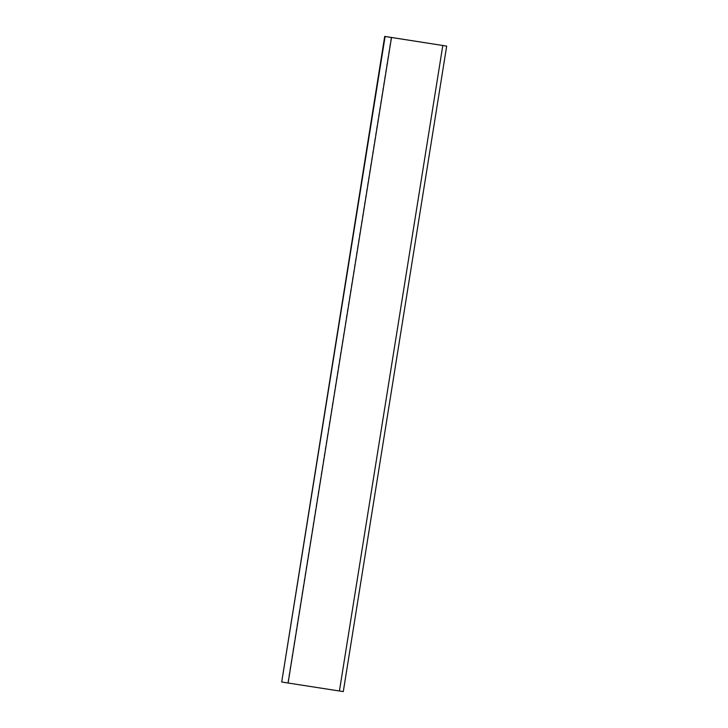 <?xml version="1.0" encoding="UTF-8"?>
<svg xmlns="http://www.w3.org/2000/svg" width="728" height="728" viewBox="0 0 728 728"><rect width="100%" height="100%" fill="white"/><g stroke="black" fill="none" stroke-linecap="round" stroke-linejoin="round"><path stroke-width="0.55" stroke-dasharray="3.64 2.73" d="M343.288 691.6L281.709 682M391.164 37.437L287.778 682.928"/><path stroke-width="1.09" d="M288.097 683.019L391.491 37.519L385.103 36.5L281.709 682L288.097 683.019L343.288 691.6L446.683 46.101L391.164 37.437M446.683 46.101L384.712 36.4L281.709 682M442.806 45.518L339.412 691.018"/></g></svg>
